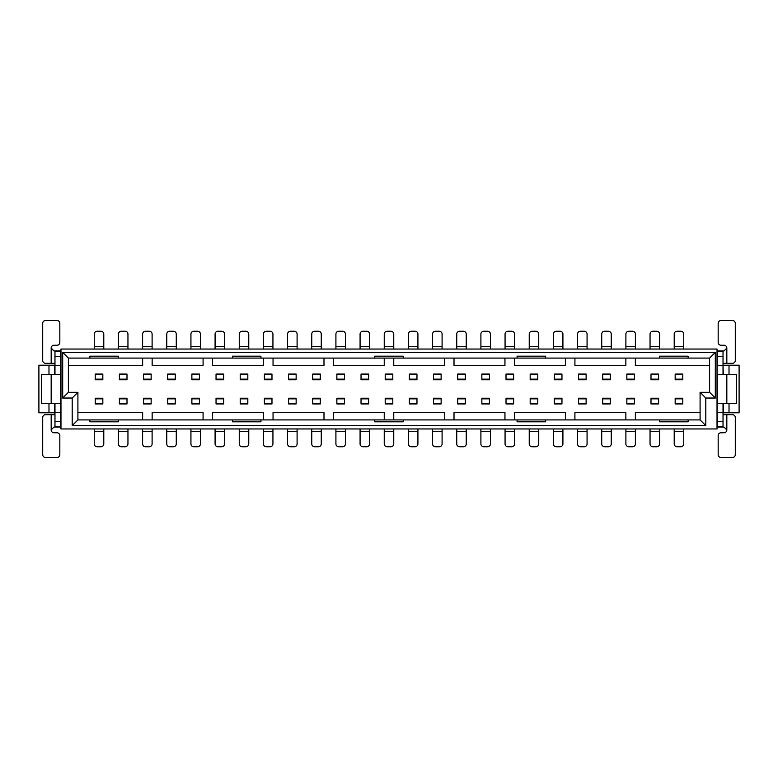 <?xml version="1.0" encoding="UTF-8"?>
<svg xmlns="http://www.w3.org/2000/svg" width="778" height="778" viewBox="0 0 778 778"><rect width="100%" height="100%" fill="white"/><g stroke="black" fill="none" stroke-linecap="round" stroke-linejoin="round"><path stroke-width="1.17" d="M68.396 392.326L68.396 358.084L62.687 352.376L62.687 398.035L68.396 392.326L77.907 392.326L72.198 398.035L72.198 425.624L77.907 419.916L77.907 392.326L77.907 412.311L142.637 412.311L142.637 419.916M62.687 398.035L72.198 398.035M62.687 352.376L715.313 352.376L715.313 398.035L705.802 398.035L705.802 425.624L700.093 419.916L700.093 392.326L700.093 419.916L688.141 419.916L688.141 421.812L659.598 421.812L659.598 419.916L545.621 419.916L545.621 421.812L517.088 421.812L517.088 419.916L403.267 419.916L403.267 421.812L374.733 421.812L374.733 419.916L260.941 419.916L260.941 421.812L232.398 421.812L232.398 419.916L118.421 419.916L118.421 421.812L89.888 421.812L89.888 419.916L77.907 419.916L77.907 412.311M717.024 349.04L60.976 349.04L60.976 428.96L717.024 428.96L717.024 349.04M705.802 425.624L72.198 425.624M54.693 374.636L54.693 365.213L38.9 365.213L38.9 412.787L54.693 412.787L54.693 403.364M48.985 412.787L48.985 403.364M48.985 374.636L48.985 365.213M54.975 374.636L54.975 350.946L60.684 350.946L60.684 427.054L54.975 427.054L54.975 403.364M54.975 363.316L45.562 363.316A2.849 2.849 0 0 1 42.702 360.457L42.702 323.356A2.849 2.849 0 0 1 45.562 320.507L56.979 320.507A2.849 2.849 0 0 1 59.828 323.356L59.828 342.388A2.849 2.849 0 0 1 56.979 345.238L54.022 345.238A2.849 2.849 0 0 0 51.173 348.087L51.173 363.316M51.173 348.087L54.022 350.946L54.975 350.946M54.975 356.655L60.684 356.655M54.975 365.31L60.684 365.31M51.173 374.636L51.173 403.364L41.662 403.364L41.662 374.636L60.684 374.636M51.173 403.364L60.684 403.364M54.975 412.69L60.684 412.69M54.975 421.345L60.684 421.345M54.975 427.054L54.022 427.054L51.173 429.913A2.849 2.849 0 0 0 54.022 432.762L56.979 432.762A2.849 2.849 0 0 1 59.828 435.612L59.828 454.644A2.849 2.849 0 0 1 56.979 457.493L45.562 457.493A2.849 2.849 0 0 1 42.702 454.644L42.702 417.543A2.849 2.849 0 0 1 45.562 414.684L54.975 414.684M103.785 428.96L103.785 443.898A2.849 2.849 0 0 1 100.926 446.747L97.124 446.747A2.849 2.849 0 0 1 94.264 443.898L94.264 428.96M94.264 349.04L94.264 334.102A2.849 2.849 0 0 1 97.124 331.253L100.926 331.253A2.849 2.849 0 0 1 103.785 334.102L103.785 349.04M127.952 428.96L127.952 443.898A2.849 2.849 0 0 1 125.093 446.747L121.29 446.747A2.849 2.849 0 0 1 118.431 443.898L118.431 428.96M118.431 349.04L118.431 334.102A2.849 2.849 0 0 1 121.29 331.253L125.093 331.253A2.849 2.849 0 0 1 127.952 334.102L127.952 349.04M152.109 428.96L152.109 443.898A2.849 2.849 0 0 1 149.259 446.747L145.457 446.747A2.849 2.849 0 0 1 142.598 443.898L142.598 428.96M142.598 349.04L142.598 334.102A2.849 2.849 0 0 1 145.457 331.253L149.259 331.253A2.849 2.849 0 0 1 152.109 334.102L152.109 349.04M176.275 428.96L176.275 443.898A2.849 2.849 0 0 1 173.426 446.747L169.614 446.747A2.849 2.849 0 0 1 166.764 443.898L166.764 428.96M166.764 349.04L166.764 334.102A2.849 2.849 0 0 1 169.614 331.253L173.426 331.253A2.849 2.849 0 0 1 176.275 334.102L176.275 349.04M200.442 428.96L200.442 443.898A2.849 2.849 0 0 1 197.583 446.747L193.78 446.747A2.849 2.849 0 0 1 190.931 443.898L190.931 428.96M190.931 349.04L190.931 334.102A2.849 2.849 0 0 1 193.78 331.253L197.583 331.253A2.849 2.849 0 0 1 200.442 334.102L200.442 349.04M224.609 428.96L224.609 443.898A2.849 2.849 0 0 1 221.749 446.747L217.947 446.747A2.849 2.849 0 0 1 215.088 443.898L215.088 428.96M215.088 349.04L215.088 334.102A2.849 2.849 0 0 1 217.947 331.253L221.749 331.253A2.849 2.849 0 0 1 224.609 334.102L224.609 349.04M248.766 428.96L248.766 443.898A2.849 2.849 0 0 1 245.916 446.747L242.114 446.747A2.849 2.849 0 0 1 239.254 443.898L239.254 428.96M239.254 349.04L239.254 334.102A2.849 2.849 0 0 1 242.114 331.253L245.916 331.253A2.849 2.849 0 0 1 248.766 334.102L248.766 349.04M272.932 428.96L272.932 443.898A2.849 2.849 0 0 1 270.083 446.747L266.271 446.747A2.849 2.849 0 0 1 263.421 443.898L263.421 428.96M263.421 349.04L263.421 334.102A2.849 2.849 0 0 1 266.271 331.253L270.083 331.253A2.849 2.849 0 0 1 272.932 334.102L272.932 349.04M297.099 428.96L297.099 443.898A2.849 2.849 0 0 1 294.249 446.747L290.437 446.747A2.849 2.849 0 0 1 287.588 443.898L287.588 428.96M287.588 349.04L287.588 334.102A2.849 2.849 0 0 1 290.437 331.253L294.249 331.253A2.849 2.849 0 0 1 297.099 334.102L297.099 349.04M321.265 428.96L321.265 443.898A2.849 2.849 0 0 1 318.406 446.747L314.604 446.747A2.849 2.849 0 0 1 311.754 443.898L311.754 428.96M311.754 349.04L311.754 334.102A2.849 2.849 0 0 1 314.604 331.253L318.406 331.253A2.849 2.849 0 0 1 321.265 334.102L321.265 349.04M345.432 428.96L345.432 443.898A2.849 2.849 0 0 1 342.573 446.747L338.77 446.747A2.849 2.849 0 0 1 335.911 443.898L335.911 428.96M335.911 349.04L335.911 334.102A2.849 2.849 0 0 1 338.77 331.253L342.573 331.253A2.849 2.849 0 0 1 345.432 334.102L345.432 349.04M369.589 428.96L369.589 443.898A2.849 2.849 0 0 1 366.739 446.747L362.937 446.747A2.849 2.849 0 0 1 360.078 443.898L360.078 428.96M360.078 349.04L360.078 334.102A2.849 2.849 0 0 1 362.937 331.253L366.739 331.253A2.849 2.849 0 0 1 369.589 334.102L369.589 349.04M393.756 428.96L393.756 443.898A2.849 2.849 0 0 1 390.906 446.747L387.094 446.747A2.849 2.849 0 0 1 384.244 443.898L384.244 428.96M384.244 349.04L384.244 334.102A2.849 2.849 0 0 1 387.094 331.253L390.906 331.253A2.849 2.849 0 0 1 393.756 334.102L393.756 349.04M417.922 428.96L417.922 443.898A2.849 2.849 0 0 1 415.063 446.747L411.261 446.747A2.849 2.849 0 0 1 408.411 443.898L408.411 428.96M408.411 349.04L408.411 334.102A2.849 2.849 0 0 1 411.261 331.253L415.063 331.253A2.849 2.849 0 0 1 417.922 334.102L417.922 349.04M442.089 428.96L442.089 443.898A2.849 2.849 0 0 1 439.23 446.747L435.427 446.747A2.849 2.849 0 0 1 432.568 443.898L432.568 428.96M432.568 349.04L432.568 334.102A2.849 2.849 0 0 1 435.427 331.253L439.23 331.253A2.849 2.849 0 0 1 442.089 334.102L442.089 349.04M466.246 428.96L466.246 443.898A2.849 2.849 0 0 1 463.396 446.747L459.594 446.747A2.849 2.849 0 0 1 456.735 443.898L456.735 428.96M456.735 349.04L456.735 334.102A2.849 2.849 0 0 1 459.594 331.253L463.396 331.253A2.849 2.849 0 0 1 466.246 334.102L466.246 349.04M490.412 428.96L490.412 443.898A2.849 2.849 0 0 1 487.563 446.747L483.751 446.747A2.849 2.849 0 0 1 480.901 443.898L480.901 428.96M480.901 349.04L480.901 334.102A2.849 2.849 0 0 1 483.751 331.253L487.563 331.253A2.849 2.849 0 0 1 490.412 334.102L490.412 349.04M514.579 428.96L514.579 443.898A2.849 2.849 0 0 1 511.73 446.747L507.917 446.747A2.849 2.849 0 0 1 505.068 443.898L505.068 428.96M505.068 349.04L505.068 334.102A2.849 2.849 0 0 1 507.917 331.253L511.73 331.253A2.849 2.849 0 0 1 514.579 334.102L514.579 349.04M538.746 428.96L538.746 443.898A2.849 2.849 0 0 1 535.886 446.747L532.084 446.747A2.849 2.849 0 0 1 529.235 443.898L529.235 428.96M529.235 349.04L529.235 334.102A2.849 2.849 0 0 1 532.084 331.253L535.886 331.253A2.849 2.849 0 0 1 538.746 334.102L538.746 349.04M562.912 428.96L562.912 443.898A2.849 2.849 0 0 1 560.053 446.747L556.251 446.747A2.849 2.849 0 0 1 553.391 443.898L553.391 428.96M553.391 349.04L553.391 334.102A2.849 2.849 0 0 1 556.251 331.253L560.053 331.253A2.849 2.849 0 0 1 562.912 334.102L562.912 349.04M587.069 428.96L587.069 443.898A2.849 2.849 0 0 1 584.22 446.747L580.417 446.747A2.849 2.849 0 0 1 577.558 443.898L577.558 428.96M577.558 349.04L577.558 334.102A2.849 2.849 0 0 1 580.417 331.253L584.22 331.253A2.849 2.849 0 0 1 587.069 334.102L587.069 349.04M611.236 428.96L611.236 443.898A2.849 2.849 0 0 1 608.386 446.747L604.574 446.747A2.849 2.849 0 0 1 601.725 443.898L601.725 428.96M601.725 349.04L601.725 334.102A2.849 2.849 0 0 1 604.574 331.253L608.386 331.253A2.849 2.849 0 0 1 611.236 334.102L611.236 349.04M635.402 428.96L635.402 443.898A2.849 2.849 0 0 1 632.543 446.747L628.741 446.747A2.849 2.849 0 0 1 625.891 443.898L625.891 428.96M625.891 349.04L625.891 334.102A2.849 2.849 0 0 1 628.741 331.253L632.543 331.253A2.849 2.849 0 0 1 635.402 334.102L635.402 349.04M659.569 428.96L659.569 443.898A2.849 2.849 0 0 1 656.71 446.747L652.907 446.747A2.849 2.849 0 0 1 650.048 443.898L650.048 428.96M650.048 349.04L650.048 334.102A2.849 2.849 0 0 1 652.907 331.253L656.71 331.253A2.849 2.849 0 0 1 659.569 334.102L659.569 349.04M683.736 428.96L683.736 443.898A2.849 2.849 0 0 1 680.876 446.747L677.074 446.747A2.849 2.849 0 0 1 674.215 443.898L674.215 428.96M674.215 349.04L674.215 334.102A2.849 2.849 0 0 1 677.074 331.253L680.876 331.253A2.849 2.849 0 0 1 683.736 334.102L683.736 349.04M705.802 398.035L700.093 392.326L709.604 392.326L709.604 358.084L625.852 358.084L625.852 365.689L574.913 365.689L574.913 358.084L565.402 358.084L565.402 365.689L514.462 365.689L514.462 358.084L504.951 358.084L504.951 365.689L454.012 365.689L454.012 358.084L444.501 358.084L444.501 365.689L393.756 365.689L393.756 358.084L384.244 358.084L384.244 365.689L333.499 365.689L333.499 358.084L323.988 358.084L323.988 365.689L273.049 365.689L273.049 358.084L263.538 358.084L263.538 365.689L212.598 365.689L212.598 358.084L203.087 358.084L203.087 365.689L152.148 365.689L152.148 358.084L142.637 358.084L142.637 365.689L68.396 365.689M715.313 398.035L709.604 392.326M715.313 352.376L709.604 358.084L659.598 358.084L659.598 356.188L688.141 356.188L688.141 358.084M717.024 375.677L717.316 350.946L723.025 350.946L723.025 374.636M723.307 374.636L723.025 365.213M723.307 365.213L739.1 365.213L739.1 412.787L723.025 412.787M723.025 403.364L723.025 427.054L717.316 427.054L717.024 402.323M717.316 403.364L717.316 374.636L736.338 374.636L736.338 403.364L717.316 403.364M723.307 412.787L723.307 403.364M729.015 412.787L729.015 403.364M729.015 374.636L729.015 365.213M723.025 414.684L732.438 414.684A2.849 2.849 0 0 1 735.298 417.543L735.298 454.644A2.849 2.849 0 0 1 732.438 457.493L721.021 457.493A2.849 2.849 0 0 1 718.172 454.644L718.172 435.612A2.849 2.849 0 0 1 721.021 432.762L723.978 432.762A2.849 2.849 0 0 0 726.827 429.913L726.827 414.684M726.827 429.913L723.978 427.054L723.025 427.054M723.025 421.345L717.316 421.345M723.025 412.69L717.316 412.69M723.025 365.31L717.316 365.31M723.025 356.655L717.316 356.655M723.025 350.946L723.978 350.946L726.827 348.087A2.849 2.849 0 0 0 723.978 345.238L721.021 345.238A2.849 2.849 0 0 1 718.172 342.388L718.172 323.356A2.849 2.849 0 0 1 721.021 320.507L732.438 320.507A2.849 2.849 0 0 1 735.298 323.356L735.298 360.457A2.849 2.849 0 0 1 732.438 363.316L723.025 363.316M152.148 419.916L152.148 412.311L203.087 412.311L203.087 419.916M212.598 419.916L212.598 412.311L263.538 412.311L263.538 419.916M273.049 419.916L273.049 412.311L323.988 412.311L323.988 419.916M333.499 419.916L333.499 412.311L384.244 412.311L384.244 419.916M393.756 419.916L393.756 412.311L444.501 412.311L444.501 419.916M454.012 419.916L454.012 412.311L504.951 412.311L504.951 419.916M514.462 419.916L514.462 412.311L565.402 412.311L565.402 419.916M574.913 419.916L574.913 412.311L625.852 412.311L625.852 419.916M635.363 419.916L635.363 412.311L700.093 412.311M709.604 365.689L635.363 365.689L635.363 358.084M675.168 374.062L675.168 379.771L675.168 374.062L682.783 374.062L682.783 379.771L682.783 379.139L675.168 379.139M651.001 374.062L651.001 374.695L651.001 374.062L658.616 374.062L658.616 379.771L658.616 379.139L651.001 379.139L651.001 374.695L658.616 374.695M626.844 374.062L626.844 374.695L626.844 374.062L634.449 374.062L634.449 379.771L634.449 379.139L626.844 379.139L626.844 374.695L634.449 374.695M602.678 374.062L602.678 374.695L602.678 374.062L610.283 374.062L610.283 379.771L610.283 379.139L602.678 379.139L602.678 374.695L610.283 374.695M578.511 374.062L578.511 374.695L578.511 374.062L586.126 374.062L586.126 379.771L586.126 379.139L578.511 379.139L578.511 374.695L586.126 374.695M554.344 374.062L554.344 374.695L554.344 374.062L561.959 374.062L561.959 379.771L561.959 379.139L554.344 379.139L554.344 374.695L561.959 374.695M530.178 374.062L530.178 374.695L530.178 374.062L537.793 374.062L537.793 379.771L537.793 379.139L530.178 379.139L530.178 374.695L537.793 374.695M506.021 374.062L506.021 374.695L506.021 374.062L513.626 374.062L513.626 379.771L513.626 379.139L506.021 379.139L506.021 374.695L513.626 374.695M481.854 374.062L481.854 374.695L481.854 374.062L489.459 374.062L489.459 379.771L489.459 379.139L481.854 379.139L481.854 379.771L481.854 374.695L489.459 374.695M457.688 374.062L457.688 374.695L457.688 374.062L465.302 374.062L465.302 379.771L465.302 379.139L457.688 379.139L457.688 379.771L457.688 374.695L465.302 374.695M433.521 374.062L433.521 374.695L433.521 374.062L441.136 374.062L441.136 379.771L441.136 379.139L433.521 379.139L433.521 379.771L433.521 374.695L441.136 374.695M416.969 379.771L416.969 379.139L416.969 379.771L409.354 379.771L409.354 374.062L416.969 374.062L416.969 379.139L409.354 379.139M392.802 379.771L392.802 379.139L392.802 379.771L385.198 379.771L385.198 374.062L392.802 374.062L392.802 379.139L385.198 379.139M361.031 374.062L361.031 374.695L361.031 374.062L368.646 374.062L368.646 379.771L368.646 379.139L361.031 379.139L361.031 379.771L361.031 374.695L368.646 374.695M336.864 374.062L336.864 374.695L336.864 374.062L344.479 374.062L344.479 379.771L344.479 379.139L336.864 379.139L336.864 379.771L336.864 374.695L344.479 374.695M312.698 374.062L312.698 379.139L312.698 374.062L320.312 374.062L320.312 379.771L320.312 379.139L312.698 379.139L312.698 379.771L320.312 379.771M296.146 379.771L296.146 379.139L296.146 379.771L288.541 379.771L288.541 374.062L296.146 374.062L296.146 379.139L288.541 379.139M264.374 374.062L264.374 379.139L264.374 374.062L271.979 374.062L271.979 379.771L271.979 379.139L264.374 379.139L264.374 379.771L271.979 379.771M240.208 374.062L240.208 379.771L240.208 374.062L247.822 374.062L247.822 379.771L247.822 379.139L240.208 379.139M216.041 374.062L216.041 374.695L216.041 374.062L223.656 374.062L223.656 379.771L223.656 379.139L216.041 379.139L216.041 379.771L216.041 374.695L223.656 374.695M199.489 379.771L199.489 379.139L199.489 379.771L191.874 379.771L191.874 374.062L199.489 374.062L199.489 379.139L191.874 379.139M175.322 379.771L175.322 379.139L175.322 379.771L167.717 379.771L167.717 374.062L175.322 374.062L175.322 379.139L167.717 379.139M151.156 379.771L151.156 379.139L151.156 379.771L143.551 379.771L143.551 374.062L151.156 374.062L151.156 379.139L143.551 379.139M119.384 374.062L119.384 379.139L119.384 374.062L126.999 374.062L126.999 379.771L126.999 379.139L119.384 379.139L119.384 379.771L126.999 379.771M95.217 374.062L95.217 379.771L95.217 374.062L102.832 374.062L102.832 379.771L102.832 379.139L95.217 379.139M102.832 403.938L102.832 403.305L102.832 403.938L95.217 403.938L95.217 398.229L95.217 403.938M126.999 403.938L126.999 403.305L126.999 403.938L119.384 403.938L119.384 398.229L119.384 403.938M151.156 403.938L151.156 403.305L151.156 403.938L143.551 403.938L143.551 403.305L143.551 403.938M143.551 398.229L143.551 398.861L143.551 398.229L151.156 398.229L151.156 403.305L143.551 403.305L143.551 398.861L151.156 398.861M175.322 403.938L175.322 403.305L175.322 403.938L167.717 403.938L167.717 398.229L167.717 403.938M199.489 403.938L199.489 403.305L199.489 403.938L191.874 403.938L191.874 403.305L191.874 403.938M191.874 398.229L191.874 398.861L191.874 398.229L199.489 398.229L199.489 403.305L191.874 403.305L191.874 398.861L199.489 398.861M223.656 403.938L223.656 403.305L223.656 403.938L216.041 403.938L216.041 403.305L216.041 403.938M216.041 398.229L216.041 398.861L216.041 398.229L223.656 398.229L223.656 403.305L216.041 403.305L216.041 398.861L223.656 398.861M247.822 403.938L247.822 403.305L247.822 403.938L240.208 403.938L240.208 403.305L240.208 403.938M240.208 398.229L240.208 398.861L240.208 398.229L247.822 398.229L247.822 403.305L240.208 403.305L240.208 398.861L247.822 398.861M271.979 403.938L271.979 403.305L271.979 403.938L264.374 403.938L264.374 403.305L264.374 403.938M264.374 398.229L264.374 398.861L264.374 398.229L271.979 398.229L271.979 403.305L264.374 403.305L264.374 398.861L271.979 398.861M296.146 403.938L296.146 403.305L296.146 403.938L288.541 403.938L288.541 403.305L288.541 403.938M288.541 398.229L288.541 398.861L288.541 398.229L296.146 398.229L296.146 403.305L288.541 403.305L288.541 398.861L296.146 398.861M320.312 403.938L320.312 403.305L320.312 403.938L312.698 403.938L312.698 403.305L312.698 403.938M312.698 398.229L312.698 398.861L312.698 398.229L320.312 398.229L320.312 403.305L312.698 403.305L312.698 398.861L320.312 398.861M344.479 403.938L344.479 403.305L344.479 403.938L336.864 403.938L336.864 403.305L336.864 403.938M336.864 398.229L336.864 398.861L336.864 398.229L344.479 398.229L344.479 403.305L336.864 403.305L336.864 398.861L344.479 398.861M368.646 403.938L368.646 403.305L368.646 403.938L361.031 403.938L361.031 403.305L361.031 403.938M361.031 398.229L361.031 398.861L361.031 398.229L368.646 398.229L368.646 403.305L361.031 403.305L361.031 398.861L368.646 398.861M392.802 403.938L392.802 403.305L392.802 403.938L385.198 403.938L385.198 403.305L385.198 403.938M385.198 398.229L385.198 398.861L385.198 398.229L392.802 398.229L392.802 403.305L385.198 403.305L385.198 398.861L392.802 398.861M416.969 403.938L416.969 403.305L416.969 403.938L409.354 403.938L409.354 403.305L409.354 403.938M409.354 398.229L409.354 398.861L409.354 398.229L416.969 398.229L416.969 403.305L409.354 403.305L409.354 398.861L416.969 398.861M441.136 403.938L441.136 403.305L441.136 403.938L433.521 403.938L433.521 403.305L433.521 403.938M433.521 398.229L433.521 398.861L433.521 398.229L441.136 398.229L441.136 403.305L433.521 403.305L433.521 398.861L441.136 398.861M465.302 403.938L465.302 403.305L465.302 403.938L457.688 403.938L457.688 403.305L457.688 403.938M457.688 398.229L457.688 398.861L457.688 398.229L465.302 398.229L465.302 403.305L457.688 403.305L457.688 398.861L465.302 398.861M489.459 403.938L489.459 403.305L489.459 403.938L481.854 403.938L481.854 403.305L481.854 403.938M481.854 398.229L481.854 398.861L481.854 398.229L489.459 398.229L489.459 403.305L481.854 403.305L481.854 398.861L489.459 398.861M513.626 403.938L513.626 403.305L513.626 403.938L506.021 403.938L506.021 398.229L506.021 398.861L513.626 398.861L513.626 403.305L506.021 403.305M537.793 403.938L537.793 403.305L537.793 403.938L530.178 403.938L530.178 398.229L530.178 398.861L537.793 398.861L537.793 403.305L530.178 403.305M561.959 403.938L561.959 403.305L561.959 403.938L554.344 403.938L554.344 398.229L554.344 398.861L561.959 398.861L561.959 403.305L554.344 403.305M586.126 403.938L586.126 403.305L586.126 403.938L578.511 403.938L578.511 398.229L578.511 398.861L586.126 398.861L586.126 403.305L578.511 403.305M610.283 403.938L610.283 403.305L610.283 403.938L602.678 403.938L602.678 398.229L602.678 398.861L610.283 398.861L610.283 403.305L602.678 403.305M634.449 403.938L634.449 403.305L634.449 403.938L626.844 403.938L626.844 398.229L626.844 398.861L634.449 398.861L634.449 403.305L626.844 403.305M658.616 403.938L658.616 403.305L658.616 403.938L651.001 403.938L651.001 398.229L651.001 398.861L658.616 398.861L658.616 403.305L651.001 403.305M682.783 403.938L682.783 403.305L682.783 403.938L675.168 403.938L675.168 398.229L675.168 403.938M95.217 398.229L102.832 398.229L102.832 403.305L95.217 403.305M95.217 398.861L102.832 398.861M102.832 379.771L95.217 379.771M102.832 374.695L95.217 374.695M119.384 398.229L126.999 398.229L126.999 403.305L119.384 403.305M119.384 398.861L126.999 398.861M126.999 374.695L119.384 374.695M151.156 374.695L143.551 374.695M167.717 398.229L175.322 398.229L175.322 403.305L167.717 403.305M167.717 398.861L175.322 398.861M175.322 374.695L167.717 374.695M199.489 374.695L191.874 374.695M223.656 379.771L216.041 379.771M247.822 379.771L240.208 379.771M247.822 374.695L240.208 374.695M271.979 374.695L264.374 374.695M296.146 374.695L288.541 374.695M320.312 374.695L312.698 374.695M344.479 379.771L336.864 379.771M368.646 379.771L361.031 379.771M392.802 374.695L385.198 374.695M416.969 374.695L409.354 374.695M441.136 379.771L433.521 379.771M465.302 379.771L457.688 379.771M489.459 379.771L481.854 379.771M506.021 398.229L513.626 398.229L513.626 398.861M513.626 379.771L506.021 379.771L506.021 379.139M530.178 398.229L537.793 398.229L537.793 398.861M537.793 379.771L530.178 379.771L530.178 379.139M554.344 398.229L561.959 398.229L561.959 398.861M561.959 379.771L554.344 379.771L554.344 379.139M578.511 398.229L586.126 398.229L586.126 398.861M586.126 379.771L578.511 379.771L578.511 379.139M602.678 398.229L610.283 398.229L610.283 398.861M610.283 379.771L602.678 379.771L602.678 379.139M626.844 398.229L634.449 398.229L634.449 398.861M634.449 379.771L626.844 379.771L626.844 379.139M651.001 398.229L658.616 398.229L658.616 398.861M658.616 379.771L651.001 379.771L651.001 379.139M675.168 398.229L682.783 398.229L682.783 403.305L675.168 403.305M675.168 398.861L682.783 398.861M682.783 379.771L675.168 379.771M682.783 374.695L675.168 374.695M625.852 358.084L574.913 358.084M565.402 358.084L514.462 358.084M504.951 358.084L454.012 358.084M444.501 358.084L393.756 358.084M384.244 358.084L333.499 358.084M323.988 358.084L273.049 358.084M263.538 358.084L212.598 358.084M203.087 358.084L152.148 358.084M142.637 358.084L68.396 358.084L89.888 358.084L89.888 356.188L118.421 356.188L118.421 358.084L232.398 358.084L232.398 356.188L260.941 356.188L260.941 358.084L374.733 358.084L374.733 356.188L403.267 356.188L403.267 358.084L517.088 358.084L517.088 356.188L545.621 356.188L545.621 358.084L659.598 358.084M89.888 419.916L118.421 419.916M232.398 419.916L260.941 419.916M374.733 419.916L403.267 419.916M517.088 419.916L545.621 419.916M659.598 419.916L688.141 419.916M545.621 358.084L517.088 358.084M403.267 358.084L374.733 358.084M260.941 358.084L232.398 358.084M118.421 358.084L89.888 358.084M54.975 351.248L60.684 351.248M54.975 426.752L60.684 426.752M51.173 414.684L51.173 429.913M103.785 431.527L94.264 431.527M94.264 346.473L103.785 346.473M127.952 431.527L118.431 431.527M118.431 346.473L127.952 346.473M152.109 431.527L142.598 431.527M142.598 346.473L152.109 346.473M176.275 431.527L166.764 431.527M166.764 346.473L176.275 346.473M200.442 431.527L190.931 431.527M190.931 346.473L200.442 346.473M224.609 431.527L215.088 431.527M215.088 346.473L224.609 346.473M248.766 431.527L239.254 431.527M239.254 346.473L248.766 346.473M272.932 431.527L263.421 431.527M263.421 346.473L272.932 346.473M297.099 431.527L287.588 431.527M287.588 346.473L297.099 346.473M321.265 431.527L311.754 431.527M311.754 346.473L321.265 346.473M345.432 431.527L335.911 431.527M335.911 346.473L345.432 346.473M369.589 431.527L360.078 431.527M360.078 346.473L369.589 346.473M393.756 431.527L384.244 431.527M384.244 346.473L393.756 346.473M417.922 431.527L408.411 431.527M408.411 346.473L417.922 346.473M442.089 431.527L432.568 431.527M432.568 346.473L442.089 346.473M466.246 431.527L456.735 431.527M456.735 346.473L466.246 346.473M490.412 431.527L480.901 431.527M480.901 346.473L490.412 346.473M514.579 431.527L505.068 431.527M505.068 346.473L514.579 346.473M538.746 431.527L529.235 431.527M529.235 346.473L538.746 346.473M562.912 431.527L553.391 431.527M553.391 346.473L562.912 346.473M587.069 431.527L577.558 431.527M577.558 346.473L587.069 346.473M611.236 431.527L601.725 431.527M601.725 346.473L611.236 346.473M635.402 431.527L625.891 431.527M625.891 346.473L635.402 346.473M659.569 431.527L650.048 431.527M650.048 346.473L659.569 346.473M683.736 431.527L674.215 431.527M674.215 346.473L683.736 346.473M723.025 426.752L717.316 426.752M726.827 403.364L726.827 374.636M723.025 351.248L717.316 351.248M726.827 363.316L726.827 348.087"/></g></svg>
